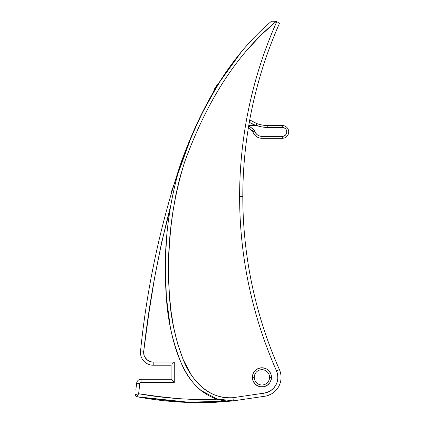 <?xml version="1.0" encoding="UTF-8"?>
<svg xmlns="http://www.w3.org/2000/svg" width="424" height="424" viewBox="0 0 424 424"><rect width="100%" height="100%" fill="white"/><g stroke="black" fill="none" stroke-linecap="round" stroke-linejoin="round"><path stroke-width="0.64" d="M254.283 377.339A7.648 7.648 0 0 1 261.931 369.691A7.648 7.648 0 0 1 269.579 377.339L271.493 377.339A9.561 9.561 0 0 0 261.931 367.778A9.561 9.561 0 0 0 252.37 377.339L254.283 377.334A7.648 7.648 0 0 1 261.931 369.691A7.648 7.648 0 0 1 269.579 377.339A7.648 7.648 0 0 1 261.931 384.987A7.648 7.648 0 0 1 254.283 377.339L252.37 377.339L253.096 381.001L255.168 384.102L258.274 386.174L260.066 386.72L263.797 386.72L267.242 385.289L269.881 382.649L271.312 379.204L271.312 375.473L270.766 373.682L268.694 370.576L267.242 369.389L265.588 368.504L261.931 367.778L258.274 368.504L255.168 370.576L253.096 373.682L252.37 377.339A9.561 9.561 0 0 0 261.931 386.9A9.561 9.561 0 0 0 271.493 377.339L269.579 377.339A7.648 7.648 0 0 1 261.931 384.987A7.648 7.648 0 0 1 254.283 377.339M272.59 31.355L276.83 21.497C270.713 35.234 265.334 49.258 260.686 63.558C256.038 77.862 252.153 92.363 249.026 107.076C245.899 121.783 243.551 136.618 241.977 151.569C240.403 166.526 239.618 181.525 239.618 196.561C239.618 211.534 240.397 226.458 241.956 241.351C243.514 256.239 245.841 271.005 248.941 285.654C252.042 300.298 255.895 314.746 260.5 328.987C265.106 343.233 270.438 357.199 276.501 370.883L277.603 374.445L277.847 378.171L277.216 381.844L275.754 385.273L273.528 388.273L270.671 390.668L267.332 392.333L263.702 393.181L264.136 396.339A19.122 19.122 0 0 0 279.416 369.596A427.201 427.201 0 0 1 242.809 196.561L239.618 196.561A430.392 430.392 0 0 0 276.501 370.883L279.416 369.596A19.122 19.122 0 0 1 264.136 396.339L233.348 400.86C201.071 404.167 168.938 402.789 136.931 396.731L193.726 402.779L136.931 396.731L184.853 402.334L136.931 396.731L184.403 402.307L232.124 401.009M170.029 209.377L161.629 242.396L154.479 278.473L148.644 314.794L143.72 351.284L144.07 355.291L144.865 357.151L147.526 360.172L151.193 361.826L153.207 362.038L153.207 365.228A12.752 12.752 0 0 1 140.556 350.887C147.133 286.11 160.776 222.929 181.493 161.343C160.77 222.95 147.128 286.131 140.556 350.887A12.752 12.752 0 0 0 153.207 365.228L171.089 365.228L171.089 379.252L141.081 379.252A4.463 4.463 0 0 0 136.645 383.19L135.844 390.048M275.669 390.642L276.925 389.211M271.238 394.044L267.798 395.539M221.9 83.268L222.536 83.713M267.343 371.928L268.291 373.088L267.343 371.928L264.857 370.274M263.426 369.834L260.437 369.834M259.006 370.274L257.681 370.979M264.857 384.409L266.182 383.699M267.343 382.75L268.291 381.589L267.343 382.75M269.436 378.833L269.579 377.339M171.55 191.362L192.512 133.592L205.81 105.793L221.365 79.171L205.81 105.793L192.512 133.592L171.55 191.362M241.685 51.426L218.005 84.281A1.913 0.276 50.6 0 0 218.016 84.456L200.552 116.15L185.966 149.471L200.552 116.15L218.016 84.456L202.137 112.927L188.828 142.321M271.991 21.2L271.508 21.2C228.001 58.284 200.791 108.512 181.493 161.343L184.498 162.408C204.002 108.963 231.79 58.088 276.374 21.269A1.595 1.595 0 0 1 276.83 21.497A430.392 430.392 0 0 0 239.618 196.561L242.809 196.561A427.201 427.201 0 0 0 279.416 369.596L276.501 370.883A15.937 15.937 0 0 1 263.702 393.181L232.967 397.696C221.105 398.332 210.749 394.802 201.909 387.117C197.955 383.688 194.319 379.438 191.001 374.376L183.195 359.579L177.592 343.731L173.644 327.392L170.994 310.887L169.372 294.309L168.625 277.662L168.646 260.946L169.399 244.213L170.846 227.587L172.992 211.078L175.891 194.696L179.649 178.462L184.498 162.408C194.987 133.491 207.172 107.897 221.037 85.632C228.801 73.161 237.101 61.729 245.925 51.336L260.463 35.627L276.374 21.269L271.508 21.2C228.001 58.284 200.791 108.512 181.493 161.343L180.173 165.286M252.317 44.096L251.421 45.071M216.076 398.809L233.136 400.881L232.967 397.696L233.348 400.86L209.361 402.8L233.348 400.86L264.136 396.339L263.702 393.181L232.967 397.696C209.149 399.88 190.991 379.92 183.195 359.579C175.048 338.447 170.443 316.691 169.372 294.309C166.182 249.344 171.222 205.375 184.498 162.408L181.493 161.343C167.904 205.269 162.848 250.229 166.314 296.222C167.512 319.129 172.436 341.294 181.09 362.721C189.39 383.545 208.847 403.113 233.136 400.881L232.098 400.924M225.303 400.712L217.358 399.196C190.917 400.176 164.671 398.359 138.616 393.753L139.814 383.566A1.277 1.277 0 0 1 141.081 382.437L174.275 382.437L171.089 379.252L171.089 365.228L153.207 365.228L153.207 362.038L174.275 362.038L174.275 382.437L140.625 382.522L139.814 383.566L138.616 393.753L136.931 396.731L180.688 402.037L136.931 396.731A1.913 1.913 0 0 1 135.309 394.617L138.616 393.753L158.21 396.461L177.842 398.608L197.547 399.689L217.284 399.175M187.344 402.487L194.102 402.789L187.344 402.487M136.12 387.653L136.645 383.19A4.463 4.463 0 0 1 141.081 379.252L141.081 382.437L141.081 379.252L171.089 379.252M279.416 23.532A427.201 427.201 0 0 0 242.809 196.561A427.201 427.201 0 0 1 279.416 23.532L277.709 22.186M213.622 91.52L214.576 88.685L213.558 91.849L216.68 85.542L218.18 84.116M248.369 127.841L252.243 130.883A1.913 1.913 0 0 1 252.874 131.774L254.681 131.164L254.183 130.179L248.724 125.69L253.425 129.378L252.243 130.883L253.425 129.378A3.827 3.827 0 0 1 254.681 131.164L252.874 131.774A9.561 9.561 0 0 0 261.931 138.277A9.561 9.561 0 0 1 252.874 131.774A1.913 1.913 0 0 0 252.243 130.883L248.369 127.841M261.931 138.277L282.331 138.277L282.331 136.364L261.931 136.364L259.589 135.998L257.469 134.933L255.783 133.263L254.681 131.164A7.648 7.648 0 0 0 261.931 136.364L261.931 138.277L261.931 136.364L282.331 136.364L282.331 138.277A6.376 6.376 0 0 0 288.707 131.901A6.376 6.376 0 0 0 282.331 125.531A6.376 6.376 0 0 1 288.707 131.901A6.376 6.376 0 0 1 282.331 138.277L261.931 138.277M256.324 123.389L256.663 123.517A31.874 31.874 0 0 0 267.798 125.531L267.798 127.439L267.798 125.531L282.331 125.531L267.798 125.531A31.874 31.874 0 0 1 256.663 123.517L249.736 119.918L256.663 123.517L256.064 125.34L261.841 126.909L267.798 127.439L282.331 127.439L284.038 127.783L285.485 128.748L286.454 130.195L286.794 131.901L286.454 133.613L285.485 135.06L284.038 136.024L282.331 136.364A4.463 4.463 0 0 0 286.794 131.901A4.463 4.463 0 0 0 282.331 127.439L282.331 125.531L282.331 127.439L267.798 127.439L261.841 126.909M251.003 123.4L255.439 125.531L256.064 125.34L248.756 125.531L255.439 125.531L249.301 122.356L255.847 125.488M222.038 83.385L222.648 83.772L222.038 83.385M176.469 178.027L181.493 161.343C160.77 222.95 147.128 286.131 140.556 350.887L143.72 351.284C149.163 302.423 158.078 254.209 170.469 206.631L168.376 221.206M217.358 399.196L200.796 390.356M200.223 389.873C195.268 385.654 190.795 380.264 186.809 373.698C183.02 367.46 179.707 360.225 176.866 351.989C174.163 344.15 171.921 335.511 170.146 326.061L166.393 297.245M166.346 296.583L165.365 266.855L165.795 251.48L166.807 236.21M167.491 229.018L167.745 226.623M201.05 390.568L202.773 391.909M233.136 400.881L233.348 400.86A3.185 3.185 0 0 1 233.136 400.881L232.967 397.696L233.136 400.881L232.235 400.919M136.645 383.19L139.814 383.566L136.645 383.19L135.881 389.72M178.011 172.393L181.276 161.973M171.333 379.496L174.275 382.437L174.275 362.038L153.207 362.038A9.561 9.561 0 0 1 143.72 351.284L140.556 350.887A12.752 12.752 0 0 0 140.455 352.476M172.022 364.296L173.056 363.257L172.022 364.296M173.654 362.663L174.275 362.038L173.654 362.663M272.547 21.2L273.072 21.2M273.104 21.2L271.662 21.2M140.556 350.887C147.133 286.11 160.776 222.929 181.493 161.343M188.606 142.877L171.381 191.929M267.798 127.439A33.788 33.788 0 0 1 256.064 125.34L255.608 125.525M214.862 88.113L215.339 87.296M217.056 85.145L217.443 84.768M218.413 83.814L216.653 85.569M256.064 125.34L256.637 123.665M137.206 394.839L136.931 396.731L138.616 393.753L135.309 394.617C135.288 395.751 135.828 396.456 136.931 396.731M275.902 21.2L276.374 21.269A1.595 1.595 0 0 1 276.83 21.497"/></g></svg>
